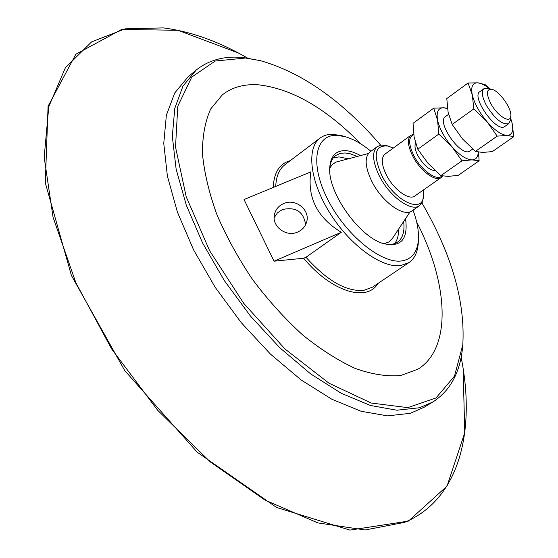 <?xml version="1.0" encoding="UTF-8"?>
<svg xmlns="http://www.w3.org/2000/svg" width="558" height="558" viewBox="0 0 558 558"><rect width="100%" height="100%" fill="white"/><g stroke="black" fill="none" stroke-linecap="round" stroke-linejoin="round"><path stroke-width="0.84" d="M489.526 88.757C485.125 85.186 481.289 83.212 478.011 82.842C472.598 82.612 470.687 86.609 472.284 94.839C474.46 103.523 479.336 112.423 486.918 121.553C494.639 130.3 501.321 134.931 506.964 135.434C512.16 135.224 513.841 131.004 512.007 122.774L510.605 118.275M487.678 88.31L483.912 88.708L479.873 91.638C470.75 96.743 496.864 133.369 504.725 126.492L508.805 123.625L510.437 120.123M510.619 118.101L512.007 122.774L513.827 136.64L506.964 135.434L497.192 136.131L486.918 121.553L473.84 108.859L472.284 94.839L468.057 82.996L478.011 82.842L485.118 84.614L489.973 88.868M473.84 108.859L452.168 124.462L462.47 138.921L475.409 151.406L482.628 152.439L492.351 151.595L513.827 136.64M497.192 136.131L475.409 151.406M468.057 82.996L446.791 98.585L448.13 112.381L452.168 124.462M448.576 114.341L445.479 116.594C435.924 122.035 461.64 158.109 469.962 150.932L472.633 149.056M447.481 108.608L443.84 107.778C438.267 107.729 436.175 111.823 437.556 120.068C439.523 128.752 444.259 137.568 451.771 146.531C459.443 155.096 466.181 159.546 471.977 159.881C476.023 159.741 478.094 157.133 478.199 152.062M478.485 152.111L479.127 160.802L471.977 159.881L461.996 160.809L451.771 146.531L438.825 134.073L437.556 120.068L433.699 108.182L443.84 107.778L447.432 108.217M433.699 108.182L413.053 123.318L414.113 137.094L417.796 149.209L428.056 163.382L440.862 175.631L448.353 176.384L458.271 175.317L479.127 160.802M438.825 134.073L417.796 149.209M461.996 160.809L440.862 175.631M413.673 134.29L410.897 135.252C407.047 138.823 407.689 145.819 412.808 156.233C420.16 170.678 435.54 182.159 441.078 177.597L442.564 175.986M441.908 175.861C437.165 181.636 421.36 170.455 413.903 155.773C408.31 144.09 408.254 137.066 413.736 134.722M435.1 170.622C429.276 170.155 423.557 165.217 417.949 155.794C415.131 150.242 414.336 146.015 415.57 143.099M441.078 177.597L414.789 196.011C409.049 200.706 393.634 189.511 386.457 175.17C381.463 164.826 380.961 157.816 384.95 154.148L410.897 135.252M483.912 88.708C481.163 91.352 481.979 96.911 486.374 105.399C494.995 119.021 502.472 125.097 508.805 123.625M490.803 103.558C486.039 93.772 486.318 89.008 491.647 89.273C499.11 90.494 512.111 108.733 510.807 116.141C510.437 124.022 497.331 115.918 490.803 103.558M386.945 145.729L381.4 145.073L377.368 146.545C371.747 151.699 372.444 161.576 379.454 176.175C389.589 196.493 411.42 212.277 419.504 205.665L422.232 202.359L423.452 196.73M423.222 190.104L423.515 195.502C423.438 214.642 394.506 201.326 381.644 175.247C372.653 154.392 374.878 144.682 388.312 146.119L393.237 148.121M419.504 205.665L411.992 210.882C403.825 217.55 381.986 201.877 371.914 181.601C364.953 167.037 364.318 157.154 369.996 151.957L377.368 146.545M329.834 167.965L332.429 164.359L336.007 162.078L368.426 153.485M392.434 238.392L388.71 242.032L383.883 243.644M333.335 157.858L338.978 156.889L348.241 158.779M398.545 229.205C398.698 235.378 397.373 240.184 394.583 243.609M360.489 155.563C354.735 152.369 349.489 150.723 344.753 150.632C335.212 150.806 330.197 156.784 329.708 168.565C328.355 193.284 359.24 236.627 383.116 243.511C400.846 247.773 408.323 239.494 405.554 218.666M329.722 170.05C329.918 163.208 331.933 158.346 335.776 155.459L340.275 153.38L345.13 152.962L350.438 153.848L357.162 156.435M403.65 221.526C404.815 231.437 402.778 238.308 397.547 242.137C393.578 244.774 388.354 245.088 381.874 243.065M413.032 210.164C417.119 221.191 418.918 231.026 418.423 239.675C417.454 252.286 411.79 259.379 401.439 260.963C381.037 263.871 345.144 234.416 327.476 198.983C309.502 163.578 315.144 134.262 336.899 135.35L344.983 136.626C353.27 138.998 361.926 143.873 370.951 151.253M274.048 261.193L303.664 258.235L305.993 257.266L341.308 232.288L274.048 261.193L244.027 199.541L310.841 171.864C307.102 197.56 317.258 217.704 341.308 232.288M360.914 143.978C326.27 108.552 292.259 88.848 258.877 84.858C244.432 83.777 232.247 87.111 222.321 94.874L210.715 108.95C205.149 121.198 202.394 136.117 202.442 153.701C204.242 172.561 209.062 192.852 216.895 214.579C226.395 236.655 238.329 258.361 252.697 279.691C268.168 300.253 284.796 318.639 302.582 334.863C320.585 349.399 338.232 360.628 355.509 368.545C372.158 374.397 387.21 376.727 400.658 375.527L417.823 369.25C452.44 348.094 448.269 282.955 416.659 222.021M260.739 60.745L243.63 57.593C224.839 55.674 209.027 59.832 196.193 70.064L182.961 86.113L174.766 108.398L172.324 136.368L176.119 169.074L186.295 205.184L202.61 243.023L224.393 280.688L250.591 316.219L279.844 347.787L310.59 373.86L341.28 393.299L370.435 405.471L396.815 410.214L419.449 407.765L432.75 402.046C450.362 390.733 460.336 372.193 462.673 346.434L462.896 343.777M421.932 202.945C451.666 254.148 465.288 301.425 462.805 344.767L454.505 376.085L436.028 397.952L407.786 407.64L371.216 403.036L329.011 383.213L284.992 349.015L243.693 303.287L209.585 250.647L186.198 196.723L175.519 147.068L177.779 106.201L191.736 77.095L215.158 61.052L245.387 58.032L260.321 60.641C301.962 72.491 342.082 100.663 380.675 145.171M222.307 94.881L210.708 108.956C205.142 121.212 202.38 136.124 202.428 153.715C204.235 172.568 209.048 192.859 216.881 214.586C226.381 236.662 238.315 258.368 252.69 279.697C268.154 300.26 284.782 318.646 302.569 334.87C320.578 349.413 338.218 360.635 355.495 368.559C372.144 374.404 387.196 376.734 400.651 375.534L417.823 369.25M424.129 407.263L410.304 413.311L387.552 415.87L361.082 411.274L331.877 399.263L301.18 379.991L270.463 354.107L241.293 322.712L215.2 287.342L193.549 249.81L177.395 212.075L167.386 176.028L163.759 143.336L166.361 115.339L174.71 92.991L188.088 76.844L195.865 70.336M305.624 224.665C303.573 211.663 295.845 206.627 282.418 209.543L277.452 212.835L274.159 217.676M283.645 203.565C295.545 197.978 310.555 210.094 306.586 222.147C305.205 226.688 302.255 229.98 297.735 232.023C286.191 237.52 271.348 226.206 274.487 214.356C275.708 209.348 278.763 205.749 283.645 203.565M418.319 241.816L418.249 243.239C417.628 252.279 414.517 258.745 408.923 262.63L400.477 265.629C381.63 268.217 349.859 245.15 329.918 213.142C309.823 181.183 306.202 148.01 320.125 138.021C323.668 135.406 327.992 134.164 333.098 134.297L342.521 135.922M408.923 262.63L372.458 287.161L363.746 290.383C346.267 291.771 327.016 280.737 305.993 257.266M275.736 186.407C276.182 176.251 279.3 168.969 285.089 164.554L319.999 138.119M303.664 258.235C331.131 291.674 366.948 302.492 377.926 283.485M290.209 160.676C279.523 163.592 273.88 172.506 273.294 187.418M461.152 357.148L462.394 363.962C474.823 435.017 457.86 500.198 404.494 522.379L365.169 529.974L317.865 522.916L265.057 500.114L210.247 461.885L157.649 410.249L111.607 348.91L75.888 282.794L53.066 217.271L44.173 157.265L48.79 106.627L65.349 67.811L91.61 41.892L125.083 28.849L163.361 27.9C189.127 31.206 215.444 40.281 242.305 55.116L247.529 58.053M491.647 89.273L487.462 88.262M510.807 116.141L510.403 120.437M388.312 146.119L386.513 145.603M423.515 195.502L423.417 197.379M410.095 211.831L392.274 238.636M382.328 243.232L383.116 243.511M329.715 169.73L329.708 168.565M260.321 60.641L258.703 60.222M462.805 344.767L462.673 346.434M432.75 402.046L423.703 407.521M274.362 214.983L274.487 214.356M247.48 58.046L242.305 55.116M461.138 357.232L462.394 363.962M463.119 368.433L464.744 432.75L447.035 486.081L408.435 521.095L349.971 530.1L276.517 507.452L197.267 452.238L124.769 370.624L71.417 275.506L45.303 182.787L48.079 106.243L75.853 54.224L121.686 29.435L177.974 30.292L238.308 52.961M344.983 136.626L341.566 135.643M418.423 239.675L418.249 243.239"/></g></svg>
